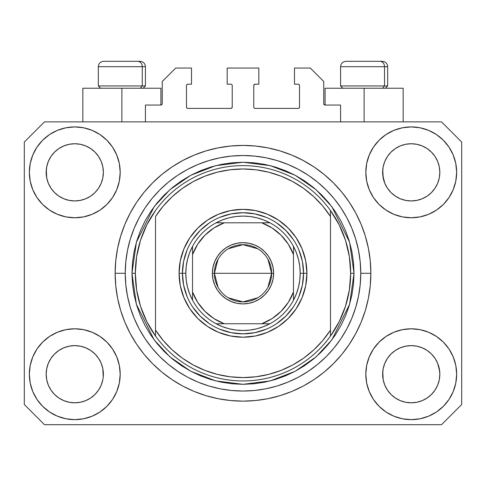 <?xml version="1.0" encoding="UTF-8"?>
<svg xmlns="http://www.w3.org/2000/svg" width="486" height="486" viewBox="0 0 486 486"><rect width="100%" height="100%" fill="white"/><g stroke="black" fill="none" stroke-linecap="round" stroke-linejoin="round"><path stroke-width="0.73" d="M145.423 121.877L145.423 105.049L160.902 105.049L145.423 105.049L145.423 121.877M162.251 103.706L162.251 81.496L162.251 103.706A1.349 1.349 0 0 1 160.902 105.049L161.419 104.946L160.902 105.049L160.902 88.227L121.877 88.227L121.877 121.877L121.877 88.227L82.845 88.227L82.845 121.877L82.845 88.227L160.902 88.227M162.251 81.496L175.707 68.04L191.52 68.04L191.52 84.187L187.821 84.187L191.52 84.187L191.52 68.04L175.707 68.04L162.251 81.496M186.472 85.536L186.472 107.072L186.472 85.536A1.349 1.349 0 0 1 187.821 84.187L187.304 84.291L187.821 84.187M187.821 108.414L230.886 108.414L187.821 108.414A1.349 1.349 0 0 1 186.472 107.072L186.575 107.582L186.472 107.072M231.84 108.02L231.403 108.311L232.235 107.072L232.235 85.536L232.235 107.072A1.349 1.349 0 0 1 230.886 108.414L231.403 108.311L230.886 108.414M230.886 84.187L227.187 84.187L230.886 84.187A1.349 1.349 0 0 1 232.235 85.536L232.132 85.02L232.235 85.536M227.187 84.187L227.187 68.04L227.187 84.187M258.813 68.04L227.187 68.04L258.813 68.04L258.813 84.187L255.114 84.187L258.813 84.187L258.813 68.04M254.16 84.582L254.597 84.291L253.765 85.536L253.765 107.072L253.765 85.536A1.349 1.349 0 0 1 255.114 84.187L254.597 84.291L255.114 84.187M255.114 108.414L298.179 108.414L255.114 108.414A1.349 1.349 0 0 1 253.765 107.072L253.868 107.582L253.765 107.072M299.528 107.072L299.528 85.536L299.528 107.072A1.349 1.349 0 0 1 298.179 108.414L298.696 108.311L298.179 108.414M298.179 84.187L294.48 84.187L298.179 84.187A1.349 1.349 0 0 1 299.528 85.536L299.425 85.02L299.528 85.536M294.48 84.187L294.48 68.04L310.293 68.04L323.749 81.496L323.749 103.706L323.749 81.496L310.293 68.04L294.48 68.04L294.48 84.187M323.852 104.223L325.098 105.049L325.098 88.227L364.123 88.227L364.123 121.877L364.123 88.227L403.155 88.227L325.098 88.227L325.098 105.049L340.577 105.049L325.098 105.049A1.349 1.349 0 0 1 323.749 103.706L323.852 104.223L323.749 103.706M340.577 105.049L340.577 121.877L340.577 105.049M298.696 84.291L299.425 85.02L298.696 84.291M299.425 107.582L298.696 108.311L299.425 107.582M254.16 108.02L253.868 107.582M231.84 84.582L232.132 85.02M187.304 108.311L186.575 107.582L187.304 108.311M186.575 85.02L187.304 84.291L186.575 85.02M162.148 104.223L161.419 104.946M416.812 144.293L411.229 143.747L416.794 144.287L411.229 143.747L416.812 144.293L422.176 145.922L427.109 148.558A28.601 28.601 0 0 0 405.652 144.293L411.229 143.747L416.812 144.293L422.176 145.922L427.121 148.564L422.176 145.922M80.348 144.293L74.771 143.747L80.33 144.287L74.771 143.747L80.348 144.293L85.712 145.922L90.651 148.558A28.601 28.601 0 0 0 74.771 143.747L80.348 144.293L85.712 145.922L90.657 148.564L85.712 145.922M98.549 390.106L101.191 385.167L102.819 379.797L101.191 385.167L98.549 390.106L101.191 385.167L98.549 390.106L94.995 394.444L98.549 390.106L94.995 394.444L90.657 397.998L94.995 394.444L90.657 397.998L85.712 400.64L90.657 397.998L85.712 400.64L80.348 402.268L74.771 402.821L69.188 402.268L63.824 400.64L58.879 397.998L63.824 400.64L58.879 397.998L54.547 394.444L50.987 390.106L48.345 385.167L46.717 379.797A28.601 28.601 0 0 0 46.717 379.803L48.345 385.167L46.717 379.797L46.17 373.959M80.336 346.166A28.601 28.601 0 0 1 80.36 346.172L85.712 347.8L90.682 350.455A28.601 28.601 0 0 0 90.663 350.442L85.706 347.794L90.657 350.442L94.995 353.996L98.549 358.334L101.191 363.273L102.819 368.643L101.191 363.273L98.549 358.334L101.191 363.273L102.819 368.643L103.232 377.021L103.366 374.22A28.601 28.601 0 0 1 74.771 402.821A28.601 28.601 0 0 1 46.17 374.22A28.601 28.601 0 0 1 74.771 345.619A28.601 28.601 0 0 1 103.366 374.22L103.366 374.269M416.794 346.166A28.601 28.601 0 0 1 416.824 346.172L422.176 347.8L427.139 350.455A28.601 28.601 0 0 0 427.127 350.442L422.17 347.794L427.121 350.442L431.44 353.984L435.013 358.334L437.655 363.273L439.283 368.643L439.83 374.22L439.283 379.797L437.655 385.167L439.283 379.797L437.655 385.167L435.013 390.106L437.655 385.167L435.013 390.106L431.453 394.444L435.013 390.106L431.453 394.444L427.121 397.998L431.453 394.444L427.121 397.998L422.176 400.64L427.121 397.998L422.176 400.64L416.812 402.268L411.229 402.821L405.652 402.268L400.288 400.64L395.343 397.998L400.288 400.64L395.343 397.998L391.005 394.444L387.451 390.106L384.809 385.167L383.181 379.797L384.809 385.167L383.181 379.797L382.768 371.419L382.634 374.22A28.601 28.601 0 0 1 411.229 345.619A28.601 28.601 0 0 1 439.83 374.22L439.69 377.021L439.83 374.22A28.601 28.601 0 0 1 411.229 402.821A28.601 28.601 0 0 1 382.634 374.22L382.634 373.959M405.64 200.39A28.601 28.601 0 0 0 405.664 200.396L400.288 198.768L395.318 196.107A28.601 28.601 0 0 0 395.337 196.119L391.005 192.565A28.601 28.601 0 0 0 391.023 192.578L387.451 188.234L384.809 183.289L383.181 177.925L382.768 169.541L382.634 172.342A28.601 28.601 0 0 1 411.229 143.747A28.601 28.601 0 0 1 439.83 172.342L439.69 175.154L439.83 172.342A28.601 28.601 0 0 1 411.229 200.943A28.601 28.601 0 0 1 382.634 172.342L382.634 172.08M50.981 188.216A28.601 28.601 0 0 0 50.987 188.228L48.345 183.289L46.717 177.925L48.345 183.289L46.717 177.925L46.31 169.541L46.17 172.342A28.601 28.601 0 0 1 74.771 143.747A28.601 28.601 0 0 1 103.366 172.342L103.232 175.154L103.366 172.342A28.601 28.601 0 0 1 74.771 200.943A28.601 28.601 0 0 1 46.17 172.342L46.17 172.08M69.176 200.39A28.601 28.601 0 0 0 69.2 200.396L63.824 198.768L58.861 196.107A28.601 28.601 0 0 0 58.873 196.119L54.547 192.565A28.601 28.601 0 0 0 54.56 192.578L50.987 188.234A28.601 28.601 0 0 0 51.006 188.252M90.724 148.607L94.995 152.118L98.549 156.456L101.191 161.401L102.819 166.765L101.191 161.401L102.819 166.765L103.366 172.342L102.819 177.925L101.191 183.289L102.819 177.925L101.191 183.289L98.549 188.234L101.191 183.289L98.549 188.234L94.995 192.565L98.537 188.252A28.601 28.601 0 0 0 98.543 188.24L94.995 192.565L90.657 196.125L94.977 192.584A28.601 28.601 0 0 0 94.995 192.565L90.657 196.125L85.712 198.768L90.657 196.125L85.712 198.768L80.348 200.39A28.601 28.601 0 0 0 80.36 200.39L74.771 200.943L69.2 200.396L63.824 198.768L69.188 200.39L74.771 200.943L80.36 200.39M395.306 196.101L391.005 192.565L387.451 188.234A28.601 28.601 0 0 0 387.464 188.252M427.188 148.607L431.453 152.118L435.013 156.456L437.655 161.401L439.283 166.765L437.655 161.401L439.283 166.765L439.83 172.342L439.283 177.925L437.655 183.289L439.283 177.925L437.655 183.289L435.013 188.234L437.655 183.289L435.013 188.234L431.453 192.565L434.994 188.252A28.601 28.601 0 0 0 435.006 188.24L431.44 192.584L427.121 196.125L431.44 192.584A28.601 28.601 0 0 0 431.453 192.565L427.121 196.125L422.176 198.768L416.812 200.39A28.601 28.601 0 0 0 416.812 200.39L411.229 200.943L405.664 200.396L400.288 198.768L405.652 200.39L411.229 200.943L416.824 200.39L422.176 198.768L427.121 196.125A28.601 28.601 0 0 0 427.139 196.107M427.097 196.137A28.601 28.601 0 0 0 427.115 196.125L422.164 198.768M120.194 374.22A45.423 45.423 0 0 1 74.771 419.643A45.423 45.423 0 0 1 29.348 374.22L30.217 365.357L32.805 356.839L37.003 348.984L42.653 342.101L49.536 336.452L57.384 332.254L65.908 329.672L74.771 328.797L83.628 329.672L92.152 332.254L100.007 336.452L106.89 342.101L112.539 348.984L116.731 356.839L119.319 365.357L120.194 374.22L119.319 383.083L116.731 391.601L112.539 399.456L106.89 406.339L100.007 411.988L92.152 416.186L83.628 418.768L74.771 419.643L65.908 418.768L57.384 416.186L49.536 411.988L42.653 406.339L37.003 399.456L32.805 391.601L30.217 383.083L29.348 374.22A45.423 45.423 0 0 1 74.771 328.797A45.423 45.423 0 0 1 120.194 374.22M456.652 374.22A45.423 45.423 0 0 1 411.229 419.643A45.423 45.423 0 0 1 365.806 374.22L366.681 365.357L369.269 356.839L373.461 348.984L379.11 342.101L385.993 336.452L393.848 332.254L402.372 329.672L411.229 328.797L420.092 329.672L428.616 332.254L436.464 336.452L443.347 342.101L448.997 348.984L453.195 356.839L455.783 365.357L456.652 374.22L455.783 383.083L453.195 391.601L448.997 399.456L443.347 406.339L436.464 411.988L428.616 416.186L420.092 418.768L411.229 419.643L402.372 418.768L393.848 416.186L385.993 411.988L379.11 406.339L373.461 399.456L369.269 391.601L366.681 383.083L365.806 374.22A45.423 45.423 0 0 1 411.229 328.797A45.423 45.423 0 0 1 456.652 374.22L455.783 383.083M456.652 172.342A45.423 45.423 0 0 1 411.229 217.764A45.423 45.423 0 0 1 365.806 172.342L366.681 163.484L369.269 154.961L373.461 147.106L379.11 140.223L385.993 134.573L393.848 130.376L402.372 127.794L411.229 126.919L420.092 127.794L428.616 130.376L436.464 134.573L443.347 140.223L448.997 147.106L453.195 154.961L455.783 163.484L456.652 172.342L455.783 181.205L453.195 189.728L448.997 197.577L443.347 204.46L436.464 210.11L428.616 214.308L420.092 216.89L411.229 217.764L402.372 216.89L393.848 214.308L385.993 210.11L379.11 204.46L373.461 197.577L369.269 189.728L366.681 181.205L365.806 172.342A45.423 45.423 0 0 1 411.229 126.919A45.423 45.423 0 0 1 456.652 172.342L455.783 181.205M120.194 172.342A45.423 45.423 0 0 1 74.771 217.764A45.423 45.423 0 0 1 29.348 172.342L30.217 163.484L32.805 154.961L37.003 147.106L42.653 140.223L49.536 134.573L57.384 130.376L65.908 127.794L74.771 126.919L83.628 127.794L92.152 130.376L100.007 134.573L106.89 140.223L112.539 147.106L116.731 154.961L119.319 163.484L120.194 172.342L119.319 181.205L116.731 189.728L112.539 197.577L106.89 204.46L100.007 210.11L92.152 214.308L83.628 216.89L74.771 217.764L65.908 216.89L57.384 214.308L49.536 210.11L42.653 204.46L37.003 197.577L32.805 189.728L30.217 181.205L29.348 172.342A45.423 45.423 0 0 1 74.771 126.919A45.423 45.423 0 0 1 120.194 172.342M370.854 273.284A127.854 127.854 0 0 1 243 401.138A127.854 127.854 0 0 1 115.146 273.284L115.759 260.751L117.6 248.34L120.65 236.166L124.878 224.356L130.242 213.014L136.694 202.249L144.166 192.17L152.592 182.876L161.887 174.45L171.965 166.971L182.73 160.526L194.072 155.162L205.888 150.933L218.056 147.884L230.467 146.043L243 145.423L255.533 146.043L267.944 147.884L280.112 150.933L291.928 155.162L303.27 160.526L314.035 166.971L324.113 174.45L333.408 182.876L341.834 192.17L349.306 202.249L355.758 213.014L361.122 224.356L365.351 236.166L368.4 248.34L370.241 260.751L370.854 273.284L370.241 285.811L368.4 298.228L365.351 310.396L361.122 322.212L355.758 333.554L349.306 344.313L341.834 354.391L333.408 363.686L324.113 372.118L314.035 379.59L303.27 386.042L291.928 391.406L280.112 395.634L267.944 398.678L255.533 400.519L243 401.138L230.467 400.519L218.056 398.678L205.888 395.634L194.072 391.406L182.73 386.042L171.965 379.59L161.887 372.118L152.592 363.686L144.166 354.391L136.694 344.313L130.242 333.554L124.878 322.212L120.65 310.396L117.6 298.228L115.759 285.811L115.146 273.284A127.854 127.854 0 0 1 243 145.423A127.854 127.854 0 0 1 370.854 273.284L360.764 273.284L370.854 273.284M383.181 177.925L384.809 183.289L382.768 175.148M58.849 196.101L54.535 192.553M387.451 188.234L384.809 183.289M439.283 379.797L439.69 377.039M103.366 374.22L103.226 377.039M90.682 350.455L94.995 353.996A28.601 28.601 0 0 0 94.977 353.984L95.007 354.008M51 358.316L51.006 358.31A28.601 28.601 0 0 0 50.994 358.322L48.345 363.273L50.987 358.334L54.56 353.984A28.601 28.601 0 0 0 54.547 353.996L50.987 358.334L54.547 353.996L58.879 350.442L54.56 353.984L58.879 350.442L63.824 347.8L58.879 350.442A28.601 28.601 0 0 0 58.861 350.455L63.824 347.8L69.206 346.166A28.601 28.601 0 0 0 69.176 346.172L74.771 345.619L80.348 346.172L85.706 347.794M427.139 350.455L431.453 353.996A28.601 28.601 0 0 0 431.44 353.984L431.465 354.008M387.464 358.316L387.464 358.31A28.601 28.601 0 0 0 387.457 358.322L384.809 363.273L387.451 358.334L391.023 353.984A28.601 28.601 0 0 0 391.005 353.996L387.451 358.334L391.005 353.996L395.343 350.442L391.005 353.996L395.343 350.442L400.288 347.8L395.343 350.442A28.601 28.601 0 0 0 395.318 350.455L400.288 347.8L405.67 346.166A28.601 28.601 0 0 0 405.64 346.172L411.229 345.619L416.812 346.172L422.17 347.794M427.048 148.516L431.453 152.118L435.013 156.456A28.601 28.601 0 0 0 427.127 148.57L427.085 148.54M395.276 148.607L395.355 148.552A28.601 28.601 0 0 1 400.282 145.922L395.343 148.564L391.005 152.118L387.451 156.456L384.809 161.401L383.181 166.765L384.809 161.401L387.451 156.456L391.005 152.118L395.343 148.564L400.288 145.922L405.652 144.293L411.229 143.747M90.59 148.516L94.995 152.118L98.549 156.456A28.601 28.601 0 0 0 90.663 148.57L90.621 148.54M69.188 144.293L74.771 143.747L69.188 144.293L63.824 145.922L58.891 148.552A28.601 28.601 0 0 1 63.818 145.922L69.188 144.293M58.812 148.607L54.547 152.118L50.987 156.456L48.345 161.401L46.717 166.765L48.345 161.401L50.987 156.456L54.547 152.118L58.879 148.564L63.824 145.922L58.879 148.564A28.601 28.601 0 0 0 50.994 156.449L54.547 152.118L58.891 148.552M46.17 374.22L46.717 368.643L48.345 363.273L46.717 368.643L48.345 363.273L50.987 358.334A28.601 28.601 0 0 0 50.981 358.346M383.181 379.797L382.634 374.22L383.181 368.643L384.809 363.273L383.181 368.643L384.809 363.273L387.451 358.334M439.283 368.643L437.655 363.273L439.69 371.419M441.513 424.691L44.487 424.691L24.3 404.504L24.3 142.064L44.487 121.877L441.513 121.877L461.7 142.064L461.7 404.504L441.513 424.691L461.7 404.504L461.7 142.064L441.513 121.877L44.487 121.877L24.3 142.064L24.3 404.504L44.487 424.691L441.513 424.691M341.834 192.17L333.408 182.876L324.113 174.45L333.408 182.876L341.834 192.17M267.944 147.884L255.533 146.043M161.887 174.45L152.592 182.876L144.166 192.17L152.592 182.876L161.887 174.45M130.242 213.014L128.687 216.009M144.166 354.391L152.592 363.686L161.887 372.118L152.592 363.686L144.166 354.391M218.056 398.678L230.467 400.519M324.113 372.118L333.408 363.686L341.834 354.391L333.408 363.686L324.113 372.118M355.758 333.554L357.313 330.553M30.217 163.484L29.348 172.342M37.003 197.577L38.43 199.594M46.17 172.342L46.717 166.765L48.345 161.401L50.987 156.456M50.987 188.234L48.345 183.289L50.987 188.234L54.547 192.565M382.634 172.342L383.181 166.765L384.809 161.401L387.451 156.456L391.005 152.118L395.343 148.564A28.601 28.601 0 0 0 387.457 156.449M448.997 348.984L447.57 346.968M395.343 350.442L400.288 347.8L405.664 346.166M435.019 358.346A28.601 28.601 0 0 0 435.013 358.34L437.655 363.273L435.013 358.334A28.601 28.601 0 0 0 434.994 358.31M30.217 365.357L29.348 374.22M58.879 350.442L63.824 347.8L69.2 346.166M448.997 197.577L447.57 199.594M37.003 348.984L38.43 346.968M103.232 371.419L102.819 368.643M94.995 353.996L98.549 358.334A28.601 28.601 0 0 0 98.537 358.31M98.549 358.334L101.191 363.273L98.549 358.334M80.348 346.172L74.771 345.619L69.188 346.172L63.86 347.782M416.812 346.172L411.229 345.619L405.652 346.172L400.324 347.782M405.652 144.293L400.288 145.922L395.355 148.552M46.717 177.925L46.31 175.148M85.712 198.768L80.348 200.39M103.232 175.148L102.819 177.925M46.31 371.419L46.717 368.643M102.819 166.765L103.232 169.541M98.549 156.456L101.191 161.401M46.31 169.541L46.717 166.765M439.69 175.148L439.283 177.925M431.453 353.996L435.013 358.334L437.655 363.273M382.768 371.419L383.181 368.643M439.283 166.765L439.69 169.541M435.013 156.456L437.655 161.401M382.768 169.541L383.181 166.765M395.343 397.998L391.005 394.444L387.451 390.106L384.809 385.167M422.176 400.64L416.812 402.268L411.229 402.821L405.652 402.268L400.288 400.64M46.717 379.797L46.31 377.021M58.879 397.998L54.547 394.444L50.987 390.106L48.345 385.167M85.712 400.64L80.348 402.268L74.771 402.821L69.188 402.268L63.824 400.64M102.819 379.797L101.191 385.167M384.523 85.937L382.543 88.227L384.523 85.937L387.676 85.937L384.523 85.937L384.523 66.691L384.523 85.937L340.577 85.937L384.523 85.937M382.142 61.309L379.864 61.309A5.382 4.66 90 0 1 384.523 66.691L340.577 66.691C340.899 63.429 342.697 61.637 345.959 61.309C342.697 61.637 340.899 63.429 340.577 66.691L340.577 85.937L342.861 88.227M385.392 88.227L387.676 85.937L387.676 66.691C387.354 63.429 385.556 61.637 382.294 61.309C385.556 61.637 387.354 63.429 387.676 66.691L384.523 66.691A5.382 4.66 -90 0 0 379.864 61.309L345.996 61.309M379.864 61.309L346.135 61.309M340.808 66.691L384.523 66.691M142.27 85.937L140.29 88.227L142.27 85.937L145.423 85.937L142.27 85.937L142.27 66.691L142.27 85.937L98.324 85.937L142.27 85.937M139.889 61.309L137.611 61.309A5.382 4.66 90 0 1 142.27 66.691L98.324 66.691C98.646 63.429 100.444 61.637 103.706 61.309C100.444 61.637 98.646 63.429 98.324 66.691L98.324 85.937L100.608 88.227M145.423 85.937L143.139 88.227L145.423 85.937L145.423 66.691C145.101 63.429 143.303 61.637 140.041 61.309C143.303 61.637 145.101 63.429 145.423 66.691L142.27 66.691A5.382 4.66 -90 0 0 137.611 61.309L103.743 61.309M137.611 61.309L103.883 61.309M98.555 66.691L142.27 66.691M298.945 296.472L302.401 285.1L303.562 273.284L306.927 273.284A63.927 63.927 0 0 1 243 337.211A63.927 63.927 0 0 1 179.073 273.284L182.438 273.284L183.599 285.1L187.055 296.472M131.967 273.284L135.333 273.284A107.667 107.667 0 0 0 330.48 336.045A107.667 107.667 0 0 0 350.667 273.284L354.033 273.284L349.592 304.37L331.829 339.902L316.009 356.937L295.251 371.249L270.331 380.896L243 384.317L215.669 380.896L190.749 371.249L169.991 356.937L154.171 339.902L136.408 304.37L131.967 273.284L132.502 284.164L134.1 294.941L136.748 305.512L140.418 315.772L145.077 325.62L150.678 334.969L157.172 343.717L164.487 351.791L172.56 359.111L181.314 365.6L190.658 371.201L200.511 375.86L210.766 379.536L221.337 382.178L232.12 383.782L243 384.317L253.88 383.782L264.663 382.178L275.234 379.536L285.489 375.86L295.342 371.201L304.686 365.6L313.44 359.111L321.513 351.791L328.828 343.717L335.322 334.969L340.923 325.62L345.582 315.772L349.252 305.512L351.9 294.941L353.498 284.164L354.033 273.284L353.498 262.397L351.9 251.62L349.252 241.05L345.582 230.789L340.923 220.942L335.322 211.598L328.828 202.844L321.513 194.771L313.44 187.45L304.686 180.962L295.342 175.361L285.489 170.701L275.234 167.032L264.663 164.383L253.88 162.786L243 162.251L232.12 162.786L221.337 164.383L210.766 167.032L200.511 170.701L190.658 175.361L181.314 180.962L172.56 187.45L164.487 194.771L157.172 202.844L150.678 211.598L145.077 220.942L140.418 230.789L136.748 241.05L134.1 251.62L132.502 262.397L131.967 273.284L136.408 242.192L154.171 206.659L169.991 189.625L190.749 175.312L215.669 165.665L243 162.251L270.331 165.665L295.251 175.312L316.009 189.625L331.829 206.659L349.592 242.192L354.033 273.284L350.667 273.284A107.667 107.667 0 0 0 155.52 210.517A107.667 107.667 0 0 1 330.48 210.517L330.48 216.483L322.759 206.07L313.804 196.69L303.756 188.501L292.772 181.618L281.017 176.157L268.679 172.19L255.94 169.784L243 168.976L230.06 169.784L217.321 172.19L204.983 176.157L193.228 181.618L182.244 188.501L172.196 196.69L163.241 206.07L155.52 216.483L155.52 330.085L163.241 340.498L172.196 349.871L182.244 358.06L193.228 364.943L204.983 370.411L217.321 374.372L230.06 376.778L243 377.586L255.94 376.778L268.679 374.372L281.017 370.411L292.772 364.943L303.756 358.06L313.804 349.871L322.759 340.498L330.48 330.085L330.48 210.517L339.149 224.83L345.497 240.315L349.367 256.596L350.667 273.284L349.367 289.966L345.497 306.247L339.149 321.732L330.48 336.045A107.667 107.667 0 0 1 155.52 336.045L155.52 330.085L155.52 336.045L146.851 321.732L140.503 306.247L136.633 289.966L135.333 273.284L131.967 273.284M115.146 273.284L125.236 273.284A117.764 117.764 0 0 1 243 155.52A117.764 117.764 0 0 1 360.764 273.284L360.193 284.826L358.498 296.253L355.691 307.468L351.797 318.348L346.858 328.791L340.917 338.706L334.034 347.988L326.27 356.554L317.704 364.312L308.428 371.195L298.513 377.136L288.064 382.081L277.184 385.975L265.976 388.782L254.543 390.477L243 391.042L231.458 390.477L220.024 388.782L208.816 385.975L197.936 382.081L187.487 377.136L177.572 371.195L168.296 364.312L159.73 356.554L151.966 347.988L145.083 338.706L139.142 328.791L134.203 318.348L130.309 307.468L127.502 296.253L125.807 284.826L125.236 273.284L125.807 261.741L127.502 250.308L130.309 239.1L134.203 228.213L139.142 217.771L145.083 207.856L151.966 198.574L159.73 190.014L168.296 182.25L177.572 175.367L187.487 169.426L197.936 164.487L208.816 160.593L220.024 157.78L231.458 156.085L243 155.52L254.543 156.085L265.976 157.78L277.184 160.593L288.064 164.487L298.513 169.426L308.428 175.367L317.704 182.25L326.27 190.014L334.034 198.574L340.917 207.856L346.858 217.771L351.797 228.213L355.691 239.1L358.498 250.308L360.193 261.741L360.764 273.284A117.764 117.764 0 0 1 243 391.042A117.764 117.764 0 0 1 125.236 273.284L115.146 273.284M187.055 250.09L183.599 261.468L182.438 273.284L179.073 273.284A63.927 63.927 0 0 1 243 209.357A63.927 63.927 0 0 1 306.927 273.284L305.7 285.756L302.061 297.748L296.156 308.798L288.204 318.488L278.514 326.434L267.464 332.345L255.472 335.978L243 337.211L230.528 335.978L218.536 332.345L207.486 326.434L197.796 318.488L189.844 308.798L183.939 297.748L180.3 285.756L179.073 273.284L180.3 260.812L183.939 248.82L189.844 237.763L197.796 228.08L207.486 220.128L218.536 214.223L230.528 210.584L243 209.357L255.472 210.584L267.464 214.223L278.514 220.128L288.204 228.08L296.156 237.763L302.061 248.82L305.7 260.812L306.927 273.284L303.562 273.284L302.401 261.468L298.945 250.09M155.52 216.483A104.302 104.302 0 0 1 330.48 216.483L330.48 330.085A104.302 104.302 0 0 1 155.52 330.085L155.52 216.483M330.48 336.045L330.48 330.085L330.48 336.045M267.944 398.678L255.533 400.519M130.242 333.554L128.687 330.553M218.056 147.884L230.467 146.043M355.758 213.014L357.313 216.009M293.356 239.634L285.823 230.455L276.649 222.928M266.194 217.333L254.816 213.883L243 212.716L231.184 213.883L219.806 217.333M209.351 222.928L200.177 230.455L192.644 239.634M192.644 306.927L200.177 316.107L209.351 323.64M219.806 329.229L231.184 332.679L243 333.846L254.816 332.679L266.194 329.229M276.649 323.64L285.823 316.107L293.356 306.927M155.52 210.517A107.667 107.667 0 0 0 135.333 273.284L136.633 256.596L140.503 240.315L146.851 224.83L155.52 210.517M218.038 287.232L214.399 273.284A28.601 28.601 0 0 0 243 301.879A28.601 28.601 0 0 0 271.601 273.284L273.618 273.284A30.618 30.618 0 0 1 243 303.902A30.618 30.618 0 0 1 212.382 273.284L271.601 273.284A28.601 28.601 0 0 1 243 301.879A28.601 28.601 0 0 1 214.399 273.284L218.038 259.33M267.962 259.33L271.601 273.284L267.962 287.232M257.726 297.797L243 301.879L228.274 297.797M216.082 222.813A57.196 57.196 0 0 1 269.918 222.813L263.552 219.903L256.875 217.789L249.986 216.513L243 216.082L236.014 216.513L229.125 217.789L222.448 219.903L216.082 222.813A57.196 57.196 0 0 0 192.529 246.366L189.619 252.732L187.511 259.409L186.229 266.292L185.804 273.284A57.196 57.196 0 0 1 192.529 246.366L192.529 300.196A57.196 57.196 0 0 1 185.804 273.284L186.229 280.27L187.511 287.153L189.619 293.83L192.529 300.196A57.196 57.196 0 0 0 216.082 323.749L222.448 326.659L229.125 328.773L236.014 330.049L243 330.48L249.986 330.049L256.875 328.773L263.552 326.659L269.918 323.749A57.196 57.196 0 0 1 216.082 323.749L269.918 323.749A57.196 57.196 0 0 0 293.471 300.196L296.381 293.83L298.489 287.153L299.771 280.27L300.196 273.284L303.562 273.284A60.562 60.562 0 0 0 243 212.716A60.562 60.562 0 0 0 182.438 273.284L185.804 273.284L182.438 273.284A60.562 60.562 0 0 1 243 212.716A60.562 60.562 0 0 1 303.562 273.284A60.562 60.562 0 0 1 243 333.846A60.562 60.562 0 0 1 182.438 273.284A60.562 60.562 0 0 0 243 333.846A60.562 60.562 0 0 0 303.562 273.284L300.196 273.284L299.771 266.292L298.489 259.409L296.381 252.732L293.471 246.366A57.196 57.196 0 0 1 293.471 300.196L293.471 246.366A57.196 57.196 0 0 0 269.918 222.813L216.082 222.813A57.196 57.196 0 0 0 192.529 246.366L192.529 292.013L197.687 302.353L204.934 311.35L213.931 318.591L224.265 323.749L261.735 323.749L272.069 318.591L281.066 311.35L288.313 302.353L293.471 292.013L293.471 254.549L288.313 244.215L281.066 235.218L272.069 227.97L261.735 222.813L224.265 222.813L213.931 227.97L204.934 235.218L197.687 244.215L192.529 254.549A53.837 53.837 0 0 1 224.265 222.813L216.082 222.813M273.618 273.284L273.029 279.256L271.285 284.996L268.46 290.294L264.651 294.929L260.01 298.738L254.719 301.569L248.972 303.313L243 303.902L237.028 303.313L231.281 301.569L225.99 298.738L221.349 294.929L217.54 290.294L214.715 284.996L212.971 279.256L212.382 273.284L212.971 267.306L214.715 261.565L217.54 256.274L221.349 251.633L225.99 247.824L231.281 244.993L237.028 243.249L243 242.666L248.972 243.249L254.719 244.993L260.01 247.824L264.651 251.633L268.46 256.274L271.285 261.565L273.029 267.306L273.618 273.284L214.399 273.284A28.601 28.601 0 0 1 243 244.683A28.601 28.601 0 0 1 271.601 273.284A28.601 28.601 0 0 0 243 244.683A28.601 28.601 0 0 0 214.399 273.284L212.382 273.284A30.618 30.618 0 0 1 243 242.666A30.618 30.618 0 0 1 273.618 273.284M293.471 300.196A57.196 57.196 0 0 1 269.918 323.749L261.735 323.749A53.837 53.837 0 0 0 293.471 292.013L293.471 300.196M216.082 323.749A57.196 57.196 0 0 1 192.529 300.196L192.529 292.013A53.837 53.837 0 0 0 224.265 323.749L216.082 323.749M269.918 222.813A57.196 57.196 0 0 1 293.471 246.366L293.471 254.549A53.837 53.837 0 0 0 261.735 222.813L269.918 222.813M228.274 248.765L243 244.683L257.726 248.765M403.155 88.227L403.155 121.877"/></g></svg>
